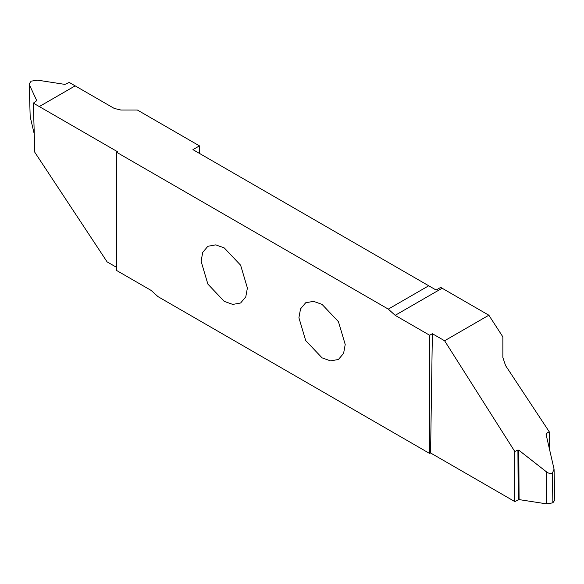 <?xml version="1.0" encoding="UTF-8"?>
<svg xmlns="http://www.w3.org/2000/svg" width="584" height="584" viewBox="0 0 584 584"><rect width="100%" height="100%" fill="white"/><g stroke="black" fill="none" stroke-linecap="round" stroke-linejoin="round"><path stroke-width="0.88" d="M247.397 288.007L240.615 265.194L224.241 247.908L215.722 244.871L207.875 246.287L202.721 252.376L201.093 261.274L207.875 284.094L224.241 301.373L232.768 304.417L240.615 302.994L245.769 296.913L247.397 288.007M199.465 153.41L199.465 145.876L137.342 110.011L120.815 110.011L114.296 108.456L75.168 85.863L39.303 106.573L33.346 103.134L34.806 152.3L107.113 261.88L116.639 267.384M442.117 288.233L440.752 287.364L436.117 290.036L428.722 285.773L388.294 309.111L116.639 152.278L116.639 270.502L151.147 290.423L158.016 296.65L429.663 453.483L429.663 335.26L432.364 333.698L444.599 340.764L488.852 315.214L442.117 288.233L395.164 315.338L388.294 309.111M549.734 449.921L549.194 431.7L505.576 365.591L502.868 357.496L502.868 336.895L488.852 315.214M345.217 344.487L338.435 321.667L322.061 304.388L313.542 301.344L305.695 302.767L300.541 308.848L298.913 317.754L305.695 340.567L322.061 357.853L330.588 360.89L338.435 359.474L343.589 353.386L345.217 344.487M31.149 81.161L29.2 83.928L30.186 116.712L34.266 134.079M30.186 116.712L29.2 83.928M39.303 106.573L117.559 151.752L116.639 152.278M31.149 81.154L37.58 80.161L64.919 84.395L69.211 82.424L75.153 85.855L39.289 106.565M29.426 84.87L36.755 100.66L33.346 103.134M199.465 145.876L192.939 149.643L428.722 285.773M429.663 335.26L395.164 315.338M552.851 502.846L546.42 503.839L519.081 499.605L514.789 501.576L430.576 452.958L432.364 333.698M430.576 452.958L429.663 453.483M514.789 501.576L514.811 451.549L444.599 340.764M549.194 431.7L546.303 433.598L546.347 435.503M546.091 434.423L546.303 433.598L546.091 434.423L554.063 469.149L552.398 473.164L552.851 502.839L554.8 500.072L554.063 469.149M546.42 503.839L546.222 471.675C548.529 473.405 550.588 473.901 552.398 473.164M546.222 471.675L518.789 450.184L519.081 499.605M518.212 499.729L517.92 449.987L518.789 450.184M517.92 449.987L514.811 451.549"/></g></svg>
